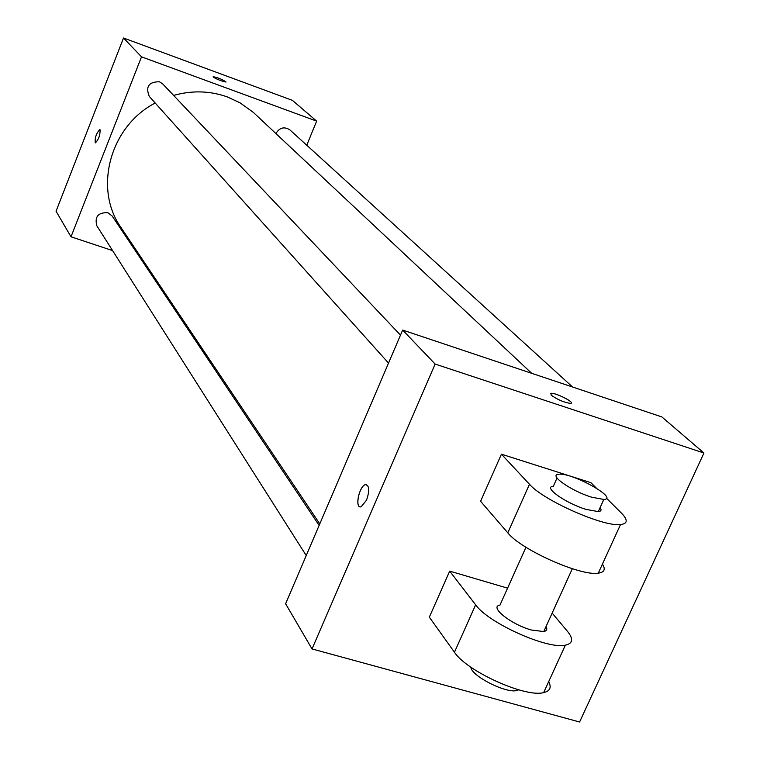 <?xml version="1.0" encoding="UTF-8"?>
<svg xmlns="http://www.w3.org/2000/svg" width="760" height="760" viewBox="0 0 760 760"><rect width="100%" height="100%" fill="white"/><g stroke="black" fill="none" stroke-linecap="round" stroke-linejoin="round"><path stroke-width="1.14" d="M112.585 250.601L71.003 236.787L56.05 211.223L123.509 38L292.41 100.358L316.654 121.125L306.755 145.217M71.003 236.787L141.512 56.838L123.509 38M100.073 129.789C100.206 135.166 98.638 139.517 95.38 142.87C94.62 138.244 96.073 133.827 99.75 129.599L100.073 129.789M531.696 373.312L253.203 112.28L240.084 102.856L227.42 96.957C210.016 90.763 192.081 90.25 173.612 95.409M155.192 103.018C109.924 126.388 93.356 188.832 121.039 227.572L319.779 523.868M143.327 260.803L141.768 260.291M141.512 56.838L316.654 121.125M319.124 525.397L112.119 215.973L107.825 212.705C98.116 212.373 94.468 216.743 96.862 225.834L306.233 555.55M400.482 335.122L162.773 83.951L159.467 81.785C148.78 81.747 145.379 86.63 149.283 96.425L388.522 363.09M275.899 133.513C279.632 127.547 284.297 126.331 289.902 129.893L572.584 387.011M221.15 80.807C215.982 78.784 213.332 77.406 213.208 76.674C218.68 77.871 222.936 79.657 225.986 82.042L221.15 80.807M213.151 76.741L213.208 76.684C218.225 77.71 222.499 79.477 226.043 81.985M95.285 142.851C94.705 137.978 96.197 133.56 99.76 129.599L99.855 129.618M285.617 603.782L402.648 330.068L661.836 416.917L703.95 453.007L579.595 722L312.027 648.936L285.617 603.782L402.648 330.068L661.836 416.917M571.32 403.028C572.755 401.137 555.161 392.683 551.123 393.319L550.306 393.69M551.114 395.115L551.133 393.309C556.016 392.625 576.365 403.218 570.475 403.398C563.967 402.439 557.517 399.674 551.114 395.115M312.027 648.936L435.128 364.059L402.648 330.068M435.128 364.059L703.95 453.007M366.538 500.147L361.161 506.778C354.512 509.19 359.034 485.858 365.437 484.633C369.398 485.383 369.759 490.551 366.538 500.147M366.595 484.633L365.446 484.642C359.822 485.611 354.815 505.837 359.974 506.806M602.423 564.1C605.786 569.278 604.409 572.289 598.291 573.154C580.773 576.403 520.942 549.689 507.784 532.827L480.586 501.286L501.429 454.195L590.909 482.676L596.315 488.072M548.701 681.587C551.693 687.429 550.012 691.096 543.666 692.607C525.426 697.851 466.478 671.108 454.461 652.241L429.324 617.149L449.692 571.121L507.585 588.145M546.041 626.553C547.523 629.261 546.763 630.933 543.761 631.56L531.458 630.021C511.081 624.52 488.765 606.67 499.966 605.121L525.948 547.257M543.666 692.607L565.355 645.164C572.888 643.53 573.61 638.942 567.511 631.389L552.159 613.082M565.355 645.164C547.399 649.619 488.1 622.896 475.637 604.817L449.692 571.121M600.115 507.575C601.778 509.96 601.169 511.3 598.291 511.603L586.121 509.418C565.725 503.329 542.469 486.761 553.318 486.295L557.042 478.012M606.461 498.18L621.509 513.2C628.083 519.964 627.75 523.744 620.511 524.561C603.297 526.994 543.096 500.289 529.473 484.253L501.429 454.195M591.66 497.192C571.264 491.045 547.913 474.62 558.723 474.249C571.758 472.226 619.524 498.778 603.811 499.453L591.66 497.192M470.867 667.175C471.162 675.934 506.445 693.823 516.981 690.479L518.69 689.823M507.784 532.827L529.473 484.253M454.461 652.241L475.637 604.817M572.327 568.727L543.761 631.56M603.811 499.453L598.291 511.603M516.981 690.479L517.446 689.462M598.291 573.154L620.511 524.561"/></g></svg>
